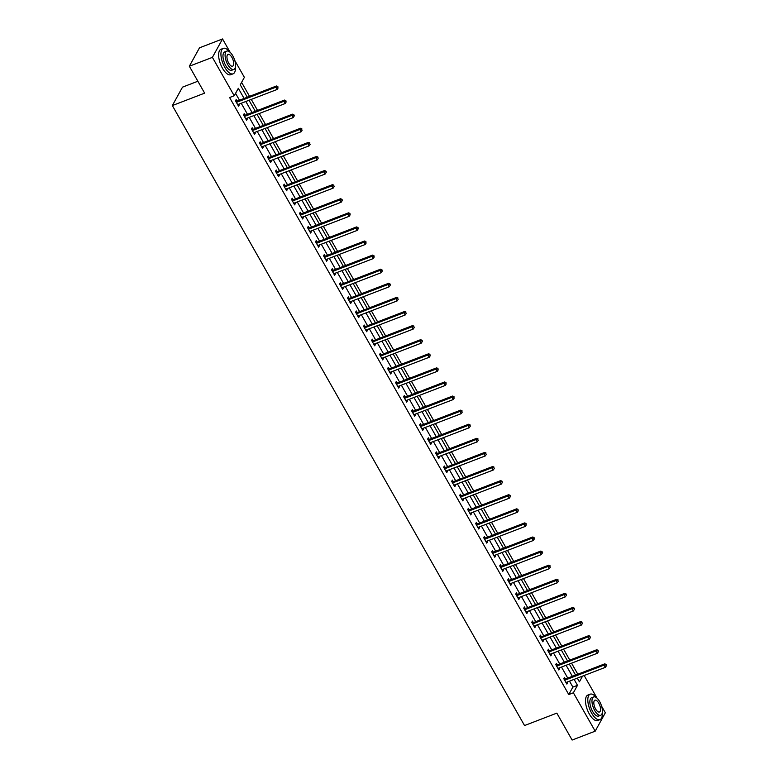<?xml version="1.0" encoding="UTF-8"?>
<svg xmlns="http://www.w3.org/2000/svg" width="779" height="779" viewBox="0 0 779 779"><rect width="100%" height="100%" fill="white"/><g stroke="black" fill="none" stroke-linecap="round" stroke-linejoin="round"><path stroke-width="1.17" d="M197.866 81.24L182.5 87.151L172.344 105.564L524.54 725.541L556.829 713.126L572.127 740.05L595.185 731.179L573.373 692.784L577.492 685.325L574.104 679.366M172.344 105.564L204.634 93.149L189.336 66.225L199.492 47.821L222.551 38.95L230.165 52.349M234.761 60.441L244.372 77.345L240.253 84.814L247.294 97.2M577.814 674.215L571.543 663.182M569.809 660.115L563.538 649.082M561.795 646.025L555.534 634.992M553.791 631.925L547.53 620.892M545.787 617.835L539.516 606.802M537.783 603.735L531.512 592.702M529.769 589.645L523.507 578.612M521.764 575.545L515.503 564.522M513.76 561.455L507.489 550.422M505.756 547.364L499.485 536.332M497.742 533.264L491.481 522.232M489.738 519.174L483.477 508.142M481.734 505.074L475.463 494.042M473.729 490.984L467.458 479.952M465.715 476.884L459.454 465.861M457.711 462.794L451.45 451.762M449.707 448.704L443.436 437.671M441.703 434.604L435.432 423.572M433.689 420.514L427.428 409.481M425.685 406.414L419.423 395.381M417.68 392.324L411.409 381.291M409.676 378.224L403.405 367.191M401.662 364.134L395.401 353.101M393.658 350.034L387.387 339.011M385.654 335.944L379.383 324.911M377.649 321.854L371.379 310.821M369.636 307.754L363.374 296.721M361.631 293.664L355.36 282.631M353.627 279.564L347.356 268.531M345.613 265.473L339.352 254.441M337.609 251.374L331.348 240.351M329.605 237.283L323.334 226.251M321.6 223.193L315.329 212.161M313.586 209.093L307.325 198.061M305.582 195.003L299.321 183.971M297.578 180.903L291.307 169.871M289.574 166.813L283.303 155.781M281.56 152.713L275.299 141.681M273.556 138.623L267.294 127.59M265.551 124.523L259.28 113.5M257.547 110.433L251.276 99.4M249.533 96.343L241.597 82.37M584.162 675.5L597.045 698.169M601.631 706.251L605.341 712.775L595.185 731.179M577.57 678.597L577.95 677.886M244.09 98.436L238.335 88.3L234.216 95.759L229.601 97.531L568.758 694.556L572.877 687.097L569.498 681.138M567.755 678.081L561.484 667.048M559.75 663.981L553.48 652.948M551.736 649.89L545.475 638.858M543.732 635.791L537.471 624.768M535.728 621.7L529.457 610.668M527.724 607.61L521.453 596.578M519.71 593.51L513.449 582.478M511.706 579.42L505.444 568.388M503.701 565.32L497.43 554.288M495.697 551.23L489.426 540.198M487.683 537.13L481.422 526.098M479.679 523.04L473.408 512.007M471.675 508.94L465.404 497.917M463.671 494.85L457.4 483.817M455.657 480.76L449.395 469.727M447.652 466.66L441.381 455.627M439.648 452.57L433.377 441.537M431.634 438.47L425.373 427.437M423.63 424.38L417.369 413.347M415.626 410.28L409.355 399.257M407.621 396.19L401.351 385.157M399.608 382.099L393.346 371.067M391.603 368L385.342 356.967M383.599 353.909L377.328 342.877M375.595 339.81L369.324 328.777M367.581 325.719L361.32 314.687M359.577 311.619L353.315 300.587M351.572 297.529L345.301 286.497M343.568 283.429L337.297 272.407M335.554 269.339L329.293 258.307M327.55 255.249L321.289 244.217M319.546 241.149L313.275 230.117M311.542 227.059L305.271 216.026M303.528 212.959L297.266 201.927M295.523 198.869L289.262 187.836M287.519 184.769L281.248 173.746M279.515 170.679L273.244 159.646M271.501 156.589L265.24 145.556M263.497 142.489L257.226 131.456M255.493 128.399L249.222 117.366M247.488 114.299L241.217 103.266M239.474 100.209L235.56 93.314M237.011 101.007L236.173 99.546L235.492 100.793L238.569 106.217L239.26 104.97L238.812 104.191M245.015 115.107L244.187 113.646L243.496 114.883L246.583 120.307L247.264 119.06L246.826 118.291M253.019 129.197L252.192 127.737L251.51 128.983L254.587 134.407L255.269 133.16L254.83 132.381M261.033 143.297L260.196 141.827L259.514 143.073L262.591 148.497L263.283 147.25L262.835 146.471M269.037 157.387L268.21 155.927L267.518 157.173L270.595 162.587L271.287 161.35L270.839 160.571M277.042 171.487L276.214 170.017L275.523 171.263L278.609 176.687L279.291 175.441L278.853 174.662M285.046 185.577L284.218 184.117L283.537 185.363L286.614 190.777L287.295 189.54L286.857 188.761M293.06 199.667L292.222 198.207L291.541 199.453L294.618 204.877L295.309 203.631L294.861 202.852M301.064 213.767L300.236 212.307L299.545 213.543L302.622 218.967L303.313 217.721L302.875 216.952M309.068 227.857L308.241 226.397L307.549 227.643L310.636 233.067L311.318 231.821L310.879 231.042M317.072 241.957L316.245 240.497L315.563 241.733L318.64 247.157L319.322 245.911L318.884 245.142M325.086 256.048L324.249 254.587L323.567 255.833L326.644 261.247L327.336 260.011L326.888 259.232M333.091 270.147L332.263 268.677L331.572 269.923L334.649 275.347L335.34 274.101L334.902 273.322M341.095 284.238L340.267 282.777L339.576 284.023L342.663 289.437L343.344 288.201L342.906 287.422M349.099 298.328L348.271 296.867L347.59 298.114L350.667 303.537L351.348 302.291L350.91 301.512M357.113 312.428L356.276 310.967L355.594 312.204L358.671 317.628L359.362 316.381L358.915 315.612M365.117 326.518L364.29 325.057L363.598 326.304L366.675 331.727L367.367 330.481L366.928 329.702M373.122 340.618L372.294 339.157L371.602 340.394L374.689 345.818L375.371 344.571L374.933 343.802M381.126 354.708L380.298 353.247L379.616 354.494L382.693 359.917L383.375 358.671L382.937 357.892M389.14 368.808L388.302 367.337L387.621 368.584L390.698 374.008L391.389 372.761L390.941 371.982M397.144 382.898L396.316 381.437L395.625 382.684L398.702 388.098L399.393 386.861L398.955 386.082M405.148 396.998L404.32 395.528L403.629 396.774L406.716 402.198L407.398 400.951L406.959 400.172M413.162 411.088L412.325 409.627L411.643 410.874L414.72 416.288L415.402 415.051L414.964 414.272M421.166 425.178L420.329 423.718L419.647 424.964L422.724 430.388L423.416 429.141L422.968 428.362M429.171 439.278L428.343 437.817L427.652 439.054L430.738 444.478L431.42 443.232L430.982 442.462M437.175 453.368L436.347 451.908L435.665 453.154L438.743 458.578L439.424 457.331L438.986 456.552M445.189 467.468L444.351 466.008L443.67 467.244L446.747 472.668L447.428 471.422L446.99 470.652M453.193 481.558L452.356 480.098L451.674 481.344L454.751 486.758L455.442 485.521L454.994 484.742M461.197 495.658L460.37 494.188L459.678 495.434L462.765 500.858L463.447 499.612L463.008 498.833M469.201 509.748L468.374 508.288L467.692 509.534L470.769 514.948L471.451 513.712L471.013 512.933M477.215 523.839L476.378 522.378L475.696 523.624L478.773 529.048L479.465 527.802L479.017 527.023M485.22 537.938L484.392 536.478L483.701 537.714L486.778 543.138L487.469 541.892L487.021 541.123M493.224 552.029L492.396 550.568L491.705 551.814L494.792 557.238L495.473 555.992L495.035 555.213M501.228 566.129L500.4 564.668L499.719 565.905L502.796 571.328L503.477 570.082L503.039 569.313M509.242 580.219L508.405 578.758L507.723 580.004L510.8 585.428L511.491 584.182L511.043 583.403M517.246 594.319L516.419 592.848L515.727 594.095L518.804 599.518L519.496 598.272L519.057 597.493M525.25 608.409L524.423 606.948L523.731 608.195L526.818 613.609L527.5 612.372L527.062 611.593M533.255 622.509L532.427 621.038L531.745 622.285L534.822 627.708L535.504 626.462L535.066 625.683M541.269 636.599L540.431 635.138L539.75 636.385L542.827 641.799L543.518 640.562L543.07 639.783M549.273 650.689L548.445 649.228L547.754 650.475L550.831 655.899L551.522 654.652L551.084 653.873M557.277 664.789L556.449 663.328L555.758 664.565L558.845 669.989L559.526 668.742L559.088 667.973M565.281 678.879L564.454 677.418L563.772 678.665L566.849 684.089L567.531 682.842L567.093 682.063M189.336 66.225L212.404 57.364L222.551 38.95M568.758 694.556L573.373 692.784M234.216 95.759L212.404 57.364M572.37 676.308L566.099 665.276M564.356 662.208L558.095 651.176M556.352 648.118L550.081 637.086M548.348 634.018L542.077 622.986M540.344 619.928L534.073 608.896M532.33 605.828L526.068 594.805M524.325 591.738L518.054 580.706M516.321 577.648L510.05 566.615M508.307 563.548L502.046 552.515M500.303 549.458L494.042 538.425M492.299 535.358L486.028 524.325M484.295 521.268L478.024 510.235M476.281 507.168L470.019 496.135M468.276 493.078L462.015 482.045M460.272 478.978L454.001 467.955M452.268 464.888L445.997 453.855M444.254 450.798L437.993 439.765M436.25 436.698L429.989 425.665M428.246 422.608L421.975 411.575M420.241 408.508L413.97 397.475M412.227 394.417L405.966 383.385M404.223 380.318L397.962 369.295M396.219 366.227L389.948 355.195M388.215 352.137L381.944 341.105M380.201 338.037L373.939 327.005M372.196 323.947L365.935 312.915M364.192 309.847L357.921 298.815M356.188 295.757L349.917 284.724M348.174 281.657L341.913 270.625M340.17 267.567L333.899 256.534M332.166 253.467L325.895 242.444M324.161 239.377L317.89 228.344M316.147 225.287L309.886 214.254M308.143 211.187L301.872 200.154M300.139 197.097L293.868 186.064M292.125 182.997L285.864 171.964M284.121 168.907L277.86 157.874M276.117 154.807L269.846 143.784M268.112 140.717L261.841 129.684M260.098 126.626L253.837 115.594M252.094 112.527L245.833 101.494M577.307 678.139L579.41 681.839L582.565 676.114M249.027 100.267L255.298 111.3M257.041 114.357L263.302 125.39M265.045 128.457L271.306 139.49M273.049 142.547L279.32 153.58M281.053 156.647L287.324 167.67M289.067 170.737L295.329 181.77M297.072 184.827L303.333 195.86M305.076 198.927L311.347 209.96M313.08 213.018L319.351 224.05M321.094 227.117L327.355 238.15M329.098 241.208L335.369 252.24M337.103 255.308L343.373 266.34M345.107 269.398L351.378 280.43M353.121 283.498L359.382 294.52M361.125 297.588L367.396 308.62M369.129 311.678L375.4 322.71M377.143 325.778L383.404 336.81M385.147 339.868L391.409 350.901M393.152 353.968L399.423 365M401.156 368.058L407.427 379.091M409.17 382.158L415.431 393.181M417.174 396.248L423.435 407.281M425.178 410.338L431.449 421.371M433.182 424.438L439.453 435.471M441.196 438.528L447.458 449.561M449.201 452.628L455.462 463.661M457.205 466.718L463.476 477.751M465.209 480.818L471.48 491.851M473.223 494.908L479.484 505.941M481.227 509.008L487.488 520.031M489.231 523.099L495.502 534.131M497.236 537.189L503.507 548.221M505.25 551.289L511.511 562.321M513.254 565.379L519.515 576.411M521.258 579.479L527.529 590.511M529.262 593.569L535.533 604.601M537.276 607.669L543.538 618.692M545.281 621.759L551.542 632.791M553.285 635.859L559.556 646.882M561.289 649.949L567.56 660.981M569.303 664.039L575.564 675.072M572.877 687.097L577.492 685.325M238.111 105.408L239.26 104.97M246.125 119.499L247.264 119.06M254.129 133.599L255.269 133.16M262.133 147.689L263.283 147.25M270.138 161.789L271.287 161.35M278.152 175.879L279.291 175.441M286.156 189.979L287.295 189.54M294.16 204.069L295.309 203.631M302.164 218.169L303.313 217.721M310.178 232.259L311.318 231.821M318.183 246.349L319.322 245.911M326.187 260.449L327.336 260.011M334.191 274.539L335.34 274.101M342.205 288.639L343.344 288.201M350.209 302.729L351.348 302.291M358.213 316.829L359.362 316.381M366.218 330.919L367.367 330.481M374.232 345.009L375.371 344.571M382.236 359.109L383.375 358.671M390.24 373.199L391.389 372.761M398.254 387.299L399.393 386.861M406.258 401.389L407.398 400.951M414.262 415.489L415.402 415.051M422.267 429.58L423.416 429.141M430.281 443.679L431.42 443.232M438.285 457.77L439.424 457.331M446.289 471.86L447.428 471.422M454.293 485.96L455.442 485.521M462.307 500.05L463.447 499.612M470.312 514.15L471.451 513.712M478.316 528.24L479.465 527.802M486.32 542.34L487.469 541.892M494.334 556.43L495.473 555.992M502.338 570.52L503.477 570.082M510.342 584.62L511.491 584.182M518.347 598.71L519.496 598.272M526.361 612.81L527.5 612.372M534.365 626.9L535.504 626.462M542.369 641L543.518 640.562M550.373 655.09L551.522 654.652M558.387 669.19L559.526 668.742M566.391 683.28L567.531 682.842M236.319 102.253L236.485 102.253A1.091 0.935 -151.1 0 0 236.874 102.185L275.795 87.219L277.081 89.478L238.15 104.444A1.091 0.935 -151.1 0 0 237.848 104.649L237.741 104.746M235.609 100.997L237.176 101.007A1.091 0.935 -151.1 0 0 237.556 100.949L276.487 85.982L275.795 87.219L277.587 87.063L278.103 87.969L277.587 87.063M277.86 86.566L276.487 85.982M277.081 89.478L278.103 87.969M229.669 51.93A13.633 5.765 69 0 0 223.31 48.366A13.633 5.765 69 0 0 224.771 67.315A13.633 5.765 69 0 0 233.096 73.82A13.633 5.765 69 0 0 235.433 66.916M223.31 48.366L221.002 49.252A13.633 5.765 69 0 0 222.463 68.201A13.633 5.765 69 0 0 230.788 74.706L233.096 73.82M233.846 69.448L231.723 70.256A9.815 4.158 -111 0 1 225.735 65.572A9.815 4.158 -111 0 1 224.673 51.93L226.796 51.122A9.815 4.158 69 0 0 227.848 64.754A9.815 4.158 69 0 0 233.846 69.448A9.815 4.158 69 0 0 232.794 55.806A9.815 4.158 69 0 0 226.796 51.122M228.734 63.167A6.329 2.678 69 0 0 232.59 66.186A6.329 2.678 69 0 0 231.918 57.393A6.329 2.678 69 0 0 228.052 54.374A6.329 2.678 69 0 0 228.734 63.167M596.539 697.741A13.633 5.765 69 0 0 590.18 694.186A13.633 5.765 69 0 0 591.641 713.126A13.633 5.765 69 0 0 599.966 719.64A13.633 5.765 69 0 0 602.303 712.736M590.18 694.186L587.872 695.072A13.633 5.765 69 0 0 589.333 714.012A13.633 5.765 69 0 0 597.659 720.526L599.966 719.64M600.716 715.258L598.593 716.076A9.815 4.158 -111 0 1 592.605 711.393A9.815 4.158 -111 0 1 591.553 697.75L593.676 696.932A9.815 4.158 69 0 0 594.728 710.575A9.815 4.158 69 0 0 600.716 715.258A9.815 4.158 69 0 0 599.664 701.616A9.815 4.158 69 0 0 593.676 696.932M595.604 708.978A6.329 2.678 69 0 0 599.47 711.996A6.329 2.678 69 0 0 598.788 703.203A6.329 2.678 69 0 0 594.922 700.185A6.329 2.678 69 0 0 595.604 708.978M244.333 116.353L244.499 116.353A1.091 0.935 -151.1 0 0 244.879 116.285L283.809 101.319L285.085 103.578L246.164 118.544A1.091 0.935 -151.1 0 0 245.852 118.739L245.745 118.846M243.613 115.097L245.181 115.107A1.091 0.935 -151.1 0 0 245.56 115.039L284.491 100.072L283.809 101.319L285.591 101.163L286.107 102.068L285.874 100.666L285.591 101.163M285.874 100.666L284.491 100.072M285.085 103.578L286.107 102.068M252.338 130.444L252.503 130.444A1.091 0.935 -151.1 0 0 252.883 130.375L291.813 115.409L293.099 117.668L254.168 132.634A1.091 0.935 -151.1 0 0 253.857 132.829L253.75 132.936M251.627 129.187L253.185 129.197A1.091 0.935 -151.1 0 0 253.574 129.129L292.495 114.172L291.813 115.409L293.605 115.253L294.111 116.159L294.394 115.662L293.878 114.756L293.605 115.253M293.878 114.756L292.495 114.172M293.099 117.668L294.111 116.159M260.342 144.534L260.507 144.543A1.091 0.935 -151.1 0 0 260.887 144.475L299.818 129.509L301.103 131.768L262.172 146.734A1.091 0.935 -151.1 0 0 261.871 146.929L261.763 147.036M259.631 143.287L261.199 143.297A1.091 0.935 -151.1 0 0 261.578 143.229L300.509 128.262L299.818 129.509L301.609 129.353L302.125 130.249L301.609 129.353M301.882 128.856L300.509 128.262M301.103 131.768L302.125 130.249M268.346 158.634L268.512 158.634A1.091 0.935 -151.1 0 0 268.901 158.565L307.822 143.599L309.107 145.858L270.177 160.825A1.091 0.935 -151.1 0 0 269.875 161.019L269.768 161.126M267.635 157.377L269.203 157.387A1.091 0.935 -151.1 0 0 269.583 157.319L308.513 142.353L307.822 143.599L309.614 143.443L310.13 144.349L309.614 143.443M309.886 142.947L308.513 142.353M309.107 145.858L310.13 144.349M276.36 172.724L276.526 172.724A1.091 0.935 -151.1 0 0 276.905 172.665L315.836 157.699L317.111 159.958L278.191 174.924A1.091 0.935 -151.1 0 0 277.879 175.119L277.772 175.226M275.639 171.468L277.207 171.487A1.091 0.935 -151.1 0 0 277.587 171.419L316.517 156.452L315.836 157.699L317.618 157.543L318.134 158.439L317.9 157.037L317.618 157.543M317.9 157.037L316.517 156.452M317.111 159.958L318.134 158.439M284.364 186.824L284.53 186.824A1.091 0.935 -151.1 0 0 284.91 186.756L323.84 171.789L325.125 174.048L286.195 189.015A1.091 0.935 -151.1 0 0 285.883 189.209L285.786 189.316M283.653 185.568L285.211 185.577A1.091 0.935 -151.1 0 0 285.601 185.509L324.522 170.543L323.84 171.789L325.632 171.633L326.138 172.539L326.42 172.042L325.904 171.137L325.632 171.633M325.904 171.137L324.522 170.543M325.125 174.048L326.138 172.539M292.368 200.914L292.534 200.914A1.091 0.935 -151.1 0 0 292.914 200.846L331.844 185.879L333.13 188.138L294.199 203.105A1.091 0.935 -151.1 0 0 293.897 203.309L293.79 203.416M291.658 199.658L293.225 199.677A1.091 0.935 -151.1 0 0 293.605 199.609L332.536 184.642L331.844 185.879L333.636 185.723L334.152 186.629L333.636 185.723M333.909 185.227L332.536 184.642M333.13 188.138L334.152 186.629M300.373 215.014L300.538 215.014A1.091 0.935 -151.1 0 0 300.928 214.946L339.848 199.979L341.134 202.238L302.203 217.205A1.091 0.935 -151.1 0 0 301.901 217.399L301.794 217.507M299.662 213.758L301.23 213.767A1.091 0.935 -151.1 0 0 301.609 213.699L340.54 198.733L339.848 199.979L341.64 199.823L342.156 200.729L342.429 200.222L341.913 199.327L341.64 199.823M341.913 199.327L340.54 198.733M341.134 202.238L342.156 200.729M308.387 229.104L308.552 229.104A1.091 0.935 -151.1 0 0 308.932 229.036L347.862 214.069L349.138 216.328L310.217 231.295A1.091 0.935 -151.1 0 0 309.906 231.499L309.799 231.597M307.666 227.848L309.234 227.857A1.091 0.935 -151.1 0 0 309.614 227.799L348.544 212.833L347.862 214.069L349.644 213.913L350.161 214.819L349.927 213.417L349.644 213.913M349.927 213.417L348.544 212.833M349.138 216.328L350.161 214.819M316.391 243.194L316.556 243.204A1.091 0.935 -151.1 0 0 316.936 243.136L355.867 228.169L357.152 230.428L318.221 245.395A1.091 0.935 -151.1 0 0 317.91 245.589L317.813 245.697M315.68 241.948L317.238 241.957A1.091 0.935 -151.1 0 0 317.628 241.889L356.548 226.923L355.867 228.169L357.658 228.013L358.165 228.909L358.447 228.413L357.931 227.517L357.658 228.013M357.931 227.517L356.548 226.923M357.152 230.428L358.165 228.909M324.395 257.294L324.561 257.294A1.091 0.935 -151.1 0 0 324.94 257.226L363.871 242.259L365.156 244.518L326.226 259.485A1.091 0.935 -151.1 0 0 325.924 259.68L325.817 259.787M323.684 256.038L325.252 256.048A1.091 0.935 -151.1 0 0 325.632 255.979L364.562 241.013L363.871 242.259L365.663 242.103L366.179 243.009L365.663 242.103M365.935 241.607L364.562 241.013M365.156 244.518L366.179 243.009M332.399 271.384L332.565 271.394A1.091 0.935 -151.1 0 0 332.954 271.326L371.875 256.359L373.16 258.618L334.23 273.585A1.091 0.935 -151.1 0 0 333.928 273.78L333.821 273.887M331.688 270.128L333.256 270.147A1.091 0.935 -151.1 0 0 333.636 270.079L372.566 255.113L371.875 256.359L373.667 256.203L374.183 257.099L373.939 255.697L373.667 256.203M373.939 255.697L372.566 255.113M373.16 258.618L374.183 257.099M340.413 285.484L340.579 285.484A1.091 0.935 -151.1 0 0 340.959 285.416L379.889 270.449L381.165 272.708L342.244 287.675A1.091 0.935 -151.1 0 0 341.932 287.87L341.825 287.977M339.702 284.228L341.26 284.238A1.091 0.935 -151.1 0 0 341.64 284.169L380.571 269.203L379.889 270.449L381.671 270.294L382.187 271.199L381.953 269.797L381.671 270.294M381.953 269.797L380.571 269.203M381.165 272.708L382.187 271.199M348.417 299.574L348.583 299.574A1.091 0.935 -151.1 0 0 348.963 299.506L387.893 284.549L389.179 286.799L350.248 301.765A1.091 0.935 -151.1 0 0 349.937 301.97L349.839 302.077M347.707 298.318L349.265 298.338A1.091 0.935 -151.1 0 0 349.654 298.269L388.575 283.303L387.893 284.549L389.685 284.384L390.191 285.289L390.474 284.793L389.958 283.887L389.685 284.384M389.958 283.887L388.575 283.303M389.179 286.799L390.191 285.289M356.422 313.674L356.587 313.674A1.091 0.935 -151.1 0 0 356.967 313.606L395.898 298.639L397.183 300.898L358.252 315.865A1.091 0.935 -151.1 0 0 357.951 316.06L357.843 316.167M355.711 312.418L357.279 312.428A1.091 0.935 -151.1 0 0 357.658 312.36L396.589 297.393L395.898 298.639L397.689 298.484L398.205 299.389L397.689 298.484M397.962 297.987L396.589 297.393M397.183 300.898L398.205 299.389M364.426 327.764L364.601 327.764A1.091 0.935 -151.1 0 0 364.981 327.696L403.902 312.73L405.187 314.989L366.257 329.955A1.091 0.935 -151.1 0 0 365.955 330.16L365.848 330.257M363.715 326.508L365.283 326.518A1.091 0.935 -151.1 0 0 365.663 326.459L404.593 311.493L403.902 312.73L405.693 312.574L406.21 313.479L405.693 312.574M405.966 312.077L404.593 311.493M405.187 314.989L406.21 313.479M372.44 341.864L372.605 341.864A1.091 0.935 -151.1 0 0 372.985 341.796L411.916 326.829L413.191 329.089L374.271 344.055A1.091 0.935 -151.1 0 0 373.959 344.25L373.852 344.357M371.729 340.608L373.287 340.618A1.091 0.935 -151.1 0 0 373.667 340.55L412.597 325.583L411.916 326.829L413.707 326.674L414.214 327.579L413.707 326.674M413.98 326.177L412.597 325.583M413.191 329.089L414.214 327.579M380.444 355.954L380.61 355.954A1.091 0.935 -151.1 0 0 380.989 355.886L419.92 340.92L421.205 343.179L382.275 358.145A1.091 0.935 -151.1 0 0 381.963 358.35L381.866 358.447M379.733 354.698L381.291 354.708A1.091 0.935 -151.1 0 0 381.681 354.64L420.602 339.683L419.92 340.92L421.712 340.764L422.218 341.669L422.5 341.173L421.984 340.267L421.712 340.764M421.984 340.267L420.602 339.683M421.205 343.179L422.218 341.669M388.448 370.044L388.614 370.054A1.091 0.935 -151.1 0 0 388.994 369.986L427.924 355.02L429.21 357.279L390.279 372.245A1.091 0.935 -151.1 0 0 389.977 372.44L389.87 372.547M387.738 368.798L389.305 368.808A1.091 0.935 -151.1 0 0 389.685 368.74L428.616 353.773L427.924 355.02L429.716 354.864L430.232 355.76L429.716 354.864M429.989 354.367L428.616 353.773M429.21 357.279L430.232 355.76M396.462 384.144L396.628 384.144A1.091 0.935 -151.1 0 0 397.008 384.076L435.928 369.11L437.214 371.369L398.283 386.335A1.091 0.935 -151.1 0 0 397.981 386.53L397.874 386.637M395.742 382.888L397.309 382.898A1.091 0.935 -151.1 0 0 397.689 382.83L436.62 367.863L435.928 369.11L437.72 368.954L438.236 369.859L437.72 368.954M437.993 368.457L436.62 367.863M437.214 371.369L438.236 369.859M404.467 398.235L404.632 398.235A1.091 0.935 -151.1 0 0 405.012 398.176L443.942 383.21L445.218 385.469L406.297 400.435A1.091 0.935 -151.1 0 0 405.986 400.63L405.878 400.737M403.756 396.978L405.314 396.998A1.091 0.935 -151.1 0 0 405.693 396.93L444.624 381.963L443.942 383.21L445.734 383.054L446.24 383.95L445.734 383.054M446.007 382.547L444.624 381.963M445.218 385.469L446.24 383.95M412.471 412.334L412.636 412.334A1.091 0.935 -151.1 0 0 413.016 412.266L451.947 397.3L453.232 399.559L414.301 414.525A1.091 0.935 -151.1 0 0 413.99 414.72L413.892 414.827M411.76 411.078L413.328 411.088A1.091 0.935 -151.1 0 0 413.707 411.02L452.628 396.053L451.947 397.3L453.738 397.144L454.254 398.05L453.738 397.144M454.011 396.647L452.628 396.053M453.232 399.559L454.254 398.05M420.475 426.425L420.641 426.425A1.091 0.935 -151.1 0 0 421.02 426.356L459.951 411.39L461.236 413.649L422.306 428.616A1.091 0.935 -151.1 0 0 422.004 428.82L421.897 428.927M419.764 425.168L421.332 425.188A1.091 0.935 -151.1 0 0 421.712 425.12L460.642 410.153L459.951 411.39L461.743 411.234L462.259 412.14L461.743 411.234M462.015 410.737L460.642 410.153M461.236 413.649L462.259 412.14M428.489 440.524L428.654 440.524A1.091 0.935 -151.1 0 0 429.034 440.456L467.955 425.49L469.24 427.749L430.32 442.715A1.091 0.935 -151.1 0 0 430.008 442.91L429.901 443.017M427.768 439.268L429.336 439.278A1.091 0.935 -151.1 0 0 429.716 439.21L468.646 424.243L467.955 425.49L469.747 425.334L470.263 426.24L470.029 424.837L469.747 425.334M470.029 424.837L468.646 424.243M469.24 427.749L470.263 426.24M436.493 454.615L436.659 454.615A1.091 0.935 -151.1 0 0 437.038 454.547L475.969 439.58L477.254 441.839L438.324 456.806A1.091 0.935 -151.1 0 0 438.012 457.01L437.905 457.107M435.782 453.359L437.34 453.368A1.091 0.935 -151.1 0 0 437.72 453.31L476.651 438.343L475.969 439.58L477.761 439.424L478.267 440.33L477.761 439.424M478.033 438.928L476.651 438.343M477.254 441.839L478.267 440.33M444.497 468.705L444.663 468.715A1.091 0.935 -151.1 0 0 445.043 468.646L483.973 453.68L485.259 455.939L446.328 470.906A1.091 0.935 -151.1 0 0 446.016 471.1L445.919 471.207M443.787 467.458L445.354 467.468A1.091 0.935 -151.1 0 0 445.734 467.4L484.655 452.433L483.973 453.68L485.765 453.524L486.281 454.42L485.765 453.524M486.038 453.027L484.655 452.433M485.259 455.939L486.281 454.42M452.502 482.805L452.667 482.805A1.091 0.935 -151.1 0 0 453.057 482.737L491.977 467.77L493.263 470.029L454.332 484.996A1.091 0.935 -151.1 0 0 454.03 485.19L453.923 485.298M451.791 481.549L453.359 481.558A1.091 0.935 -151.1 0 0 453.738 481.49L492.669 466.524L491.977 467.77L493.769 467.614L494.285 468.52L493.769 467.614M494.042 467.118L492.669 466.524M493.263 470.029L494.285 468.52M460.516 496.895L460.681 496.905A1.091 0.935 -151.1 0 0 461.061 496.836L499.991 481.87L501.267 484.129L462.346 499.096A1.091 0.935 -151.1 0 0 462.035 499.29L461.928 499.397M459.795 495.639L461.363 495.658A1.091 0.935 -151.1 0 0 461.743 495.59L500.673 480.624L499.991 481.87L501.773 481.714L502.289 482.61L502.056 481.208L501.773 481.714M502.056 481.208L500.673 480.624M501.267 484.129L502.289 482.61M468.52 510.995L468.685 510.995A1.091 0.935 -151.1 0 0 469.065 510.927L507.996 495.96L509.281 498.219L470.35 513.186A1.091 0.935 -151.1 0 0 470.039 513.38L469.932 513.488M467.809 509.739L469.367 509.748A1.091 0.935 -151.1 0 0 469.756 509.68L508.677 494.714L507.996 495.96L509.787 495.804L510.294 496.71L510.576 496.213L510.06 495.308L509.787 495.804M510.06 495.308L508.677 494.714M509.281 498.219L510.294 496.71M476.524 525.085L476.69 525.085A1.091 0.935 -151.1 0 0 477.069 525.017L516 510.06L517.285 512.309L478.355 527.276A1.091 0.935 -151.1 0 0 478.053 527.48L477.946 527.587M475.813 523.829L477.381 523.848A1.091 0.935 -151.1 0 0 477.761 523.78L516.691 508.814L516 510.06L517.792 509.894L518.308 510.8L517.792 509.894M518.064 509.398L516.691 508.814M517.285 512.309L518.308 510.8M484.528 539.185L484.694 539.185A1.091 0.935 -151.1 0 0 485.083 539.117L524.004 524.15L525.289 526.409L486.359 541.376A1.091 0.935 -151.1 0 0 486.057 541.571L485.95 541.678M483.817 537.929L485.385 537.938A1.091 0.935 -151.1 0 0 485.765 537.87L524.695 522.904L524.004 524.15L525.796 523.994L526.312 524.9L525.796 523.994M526.068 523.498L524.695 522.904M525.289 526.409L526.312 524.9M492.542 553.275L492.708 553.275A1.091 0.935 -151.1 0 0 493.088 553.207L532.018 538.24L533.294 540.499L494.373 555.466A1.091 0.935 -151.1 0 0 494.061 555.67L493.954 555.768M491.822 552.019L493.389 552.038A1.091 0.935 -151.1 0 0 493.769 551.97L532.7 537.004L532.018 538.24L533.8 538.085L534.316 538.99L534.082 537.588L533.8 538.085M534.082 537.588L532.7 537.004M533.294 540.499L534.316 538.99M500.546 567.375L500.712 567.375A1.091 0.935 -151.1 0 0 501.092 567.307L540.022 552.34L541.308 554.599L502.377 569.566A1.091 0.935 -151.1 0 0 502.066 569.761L501.968 569.868M499.836 566.119L501.394 566.129A1.091 0.935 -151.1 0 0 501.783 566.06L540.704 551.094L540.022 552.34L541.814 552.184L542.32 553.09L542.603 552.584L542.087 551.688L541.814 552.184M542.087 551.688L540.704 551.094M541.308 554.599L542.32 553.09M508.551 581.465L508.716 581.465A1.091 0.935 -151.1 0 0 509.096 581.397L548.026 566.43L549.312 568.689L510.381 583.656A1.091 0.935 -151.1 0 0 510.079 583.861L509.972 583.958M507.84 580.209L509.408 580.219A1.091 0.935 -151.1 0 0 509.787 580.151L548.718 565.194L548.026 566.43L549.818 566.275L550.334 567.18L549.818 566.275M550.091 565.778L548.718 565.194M549.312 568.689L550.334 567.18M516.555 595.555L516.72 595.565A1.091 0.935 -151.1 0 0 517.11 595.497L556.031 580.53L557.316 582.789L518.386 597.756A1.091 0.935 -151.1 0 0 518.084 597.951L517.977 598.058M515.844 594.309L517.412 594.319A1.091 0.935 -151.1 0 0 517.792 594.25L556.722 579.284L556.031 580.53L557.822 580.374L558.339 581.27L557.822 580.374M558.095 579.878L556.722 579.284M557.316 582.789L558.339 581.27M524.569 609.655L524.734 609.655A1.091 0.935 -151.1 0 0 525.114 609.587L564.045 594.62L565.32 596.88L526.4 611.846A1.091 0.935 -151.1 0 0 526.088 612.041L525.981 612.148M523.848 608.399L525.416 608.409A1.091 0.935 -151.1 0 0 525.796 608.341L564.726 593.374L564.045 594.62L565.827 594.465L566.343 595.37L566.109 593.968L565.827 594.465M566.109 593.968L564.726 593.374M565.32 596.88L566.343 595.37M532.573 623.745L532.739 623.745A1.091 0.935 -151.1 0 0 533.118 623.687L572.049 608.72L573.334 610.979L534.404 625.946A1.091 0.935 -151.1 0 0 534.092 626.141L533.995 626.248M531.862 622.489L533.42 622.509A1.091 0.935 -151.1 0 0 533.81 622.44L572.731 607.474L572.049 608.72L573.841 608.565L574.347 609.46L574.629 608.964L574.113 608.058L573.841 608.565M574.113 608.058L572.731 607.474M573.334 610.979L574.347 609.46M540.577 637.845L540.743 637.845A1.091 0.935 -151.1 0 0 541.123 637.777L580.053 622.811L581.338 625.07L542.408 640.036A1.091 0.935 -151.1 0 0 542.106 640.231L541.999 640.338M539.866 636.589L541.434 636.599A1.091 0.935 -151.1 0 0 541.814 636.531L580.745 621.564L580.053 622.811L581.845 622.655L582.361 623.56L581.845 622.655M582.117 622.158L580.745 621.564M581.338 625.07L582.361 623.56M548.582 651.935L548.747 651.935A1.091 0.935 -151.1 0 0 549.137 651.867L588.057 636.901L589.343 639.16L550.412 654.126A1.091 0.935 -151.1 0 0 550.11 654.331L550.003 654.438M547.871 650.679L549.438 650.699A1.091 0.935 -151.1 0 0 549.818 650.631L588.749 635.664L588.057 636.901L589.849 636.745L590.365 637.65L589.849 636.745M590.122 636.248L588.749 635.664M589.343 639.16L590.365 637.65M556.596 666.035L556.761 666.035A1.091 0.935 -151.1 0 0 557.141 665.967L596.071 651.001L597.347 653.26L558.426 668.226A1.091 0.935 -151.1 0 0 558.115 668.421L558.007 668.528M555.875 664.779L557.443 664.789A1.091 0.935 -151.1 0 0 557.822 664.721L596.753 649.754L596.071 651.001L597.853 650.845L598.369 651.75L598.136 650.348L597.853 650.845M598.136 650.348L596.753 649.754M597.347 653.26L598.369 651.75M564.6 680.125L564.765 680.125A1.091 0.935 -151.1 0 0 565.145 680.057L604.076 665.091L605.361 667.35L566.43 682.316A1.091 0.935 -151.1 0 0 566.119 682.521L566.021 682.618M563.889 678.869L565.447 678.879A1.091 0.935 -151.1 0 0 565.836 678.821L604.757 663.854L604.076 665.091L605.867 664.935L606.374 665.841L606.656 665.344L606.14 664.438L605.867 664.935M606.14 664.438L604.757 663.854M605.361 667.35L606.374 665.841M236.485 102.253L237.176 101.007M236.874 102.185L237.556 100.949M244.499 116.353L245.181 115.107M244.879 116.285L245.56 115.039M252.503 130.444L253.185 129.197M252.883 130.375L253.574 129.129M260.507 144.543L261.199 143.297M260.887 144.475L261.578 143.229M268.512 158.634L269.203 157.387M268.901 158.565L269.583 157.319M276.526 172.724L277.207 171.487M276.905 172.665L277.587 171.419M284.53 186.824L285.211 185.577M284.91 186.756L285.601 185.509M292.534 200.914L293.225 199.677M292.914 200.846L293.605 199.609M300.538 215.014L301.23 213.767M300.928 214.946L301.609 213.699M308.552 229.104L309.234 227.857M308.932 229.036L309.614 227.799M316.556 243.204L317.238 241.957M316.936 243.136L317.628 241.889M324.561 257.294L325.252 256.048M324.94 257.226L325.632 255.979M332.565 271.394L333.256 270.147M332.954 271.326L333.636 270.079M340.579 285.484L341.26 284.238M340.959 285.416L341.64 284.169M348.583 299.574L349.265 298.338M348.963 299.506L349.654 298.269M356.587 313.674L357.279 312.428M356.967 313.606L357.658 312.36M364.601 327.764L365.283 326.518M364.981 327.696L365.663 326.459M372.605 341.864L373.287 340.618M372.985 341.796L373.667 340.55M380.61 355.954L381.291 354.708M380.989 355.886L381.681 354.64M388.614 370.054L389.305 368.808M388.994 369.986L389.685 368.74M396.628 384.144L397.309 382.898M397.008 384.076L397.689 382.83M404.632 398.235L405.314 396.998M405.012 398.176L405.693 396.93M412.636 412.334L413.328 411.088M413.016 412.266L413.707 411.02M420.641 426.425L421.332 425.188M421.02 426.356L421.712 425.12M428.654 440.524L429.336 439.278M429.034 440.456L429.716 439.21M436.659 454.615L437.34 453.368M437.038 454.547L437.72 453.31M444.663 468.715L445.354 467.468M445.043 468.646L445.734 467.4M452.667 482.805L453.359 481.558M453.057 482.737L453.738 481.49M460.681 496.905L461.363 495.658M461.061 496.836L461.743 495.59M468.685 510.995L469.367 509.748M469.065 510.927L469.756 509.68M476.69 525.085L477.381 523.848M477.069 525.017L477.761 523.78M484.694 539.185L485.385 537.938M485.083 539.117L485.765 537.87M492.708 553.275L493.389 552.038M493.088 553.207L493.769 551.97M500.712 567.375L501.394 566.129M501.092 567.307L501.783 566.06M508.716 581.465L509.408 580.219M509.096 581.397L509.787 580.151M516.72 595.565L517.412 594.319M517.11 595.497L517.792 594.25M524.734 609.655L525.416 608.409M525.114 609.587L525.796 608.341M532.739 623.745L533.42 622.509M533.118 623.687L533.81 622.44M540.743 637.845L541.434 636.599M541.123 637.777L541.814 636.531M548.747 651.935L549.438 650.699M549.137 651.867L549.818 650.631M556.761 666.035L557.443 664.789M557.141 665.967L557.822 664.721M564.765 680.125L565.447 678.879M565.145 680.057L565.836 678.821"/></g></svg>

